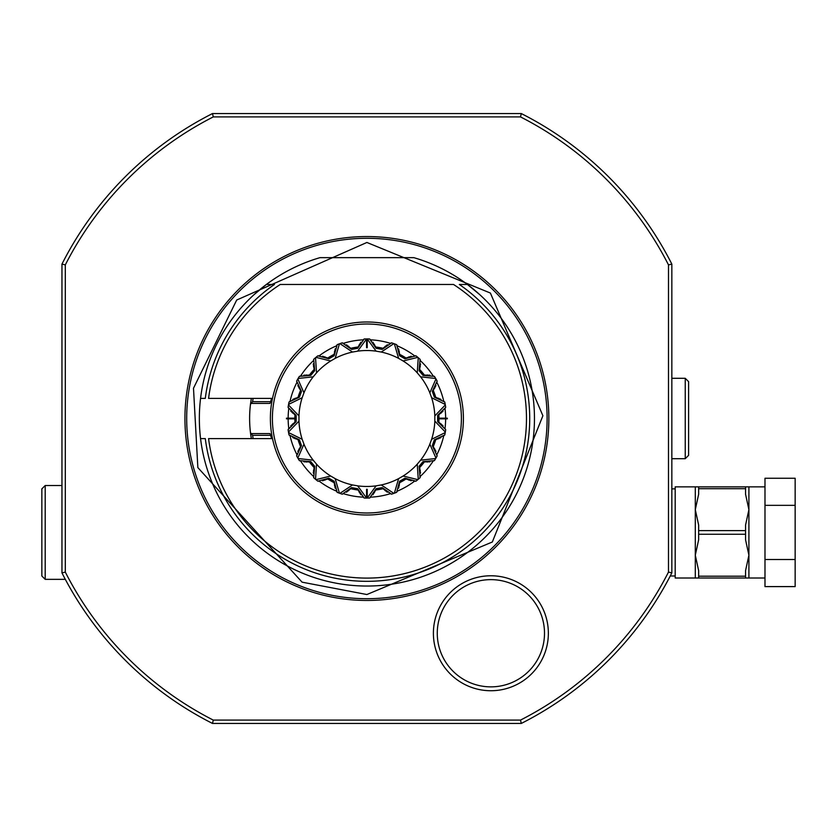 <?xml version="1.0" encoding="UTF-8"?>
<svg xmlns="http://www.w3.org/2000/svg" width="837" height="837" viewBox="0 0 837 837"><rect width="100%" height="100%" fill="white"/><g stroke="black" fill="none" stroke-linecap="round" stroke-linejoin="round"><path stroke-width="1.26" d="M205.306 398.391L200.556 398.391L205.306 398.391A162.828 162.828 0 0 1 274.442 284.465L266.365 284.465A167.546 167.546 0 0 0 376.964 585.743A167.546 167.546 0 0 0 413.813 257.65L319.985 257.65A167.546 167.546 0 0 0 266.365 284.465L254.281 294.446M479.507 294.446L467.423 284.465L459.346 284.465A162.828 162.828 0 0 1 451.363 557.704A162.828 162.828 0 0 1 205.306 438.609L200.556 438.609L205.306 438.609M253.098 438.609L252.617 435.334L250.472 432.677L251.351 438.609A117.285 117.285 0 0 1 250.472 404.323L251.351 398.391M272.506 438.609L208.57 438.609A159.595 159.595 0 0 0 451.896 553.571A159.595 159.595 0 0 0 453.518 284.465L280.269 284.465A159.595 159.595 0 0 0 208.57 398.391L272.506 398.391M270.571 401.666L252.617 401.666L253.098 398.391M252.617 401.666L250.472 404.323M271.638 398.391L270.006 403.413L251.382 403.413M251.382 433.587L270.006 433.587L271.638 438.609M252.617 435.334L270.571 435.334M270.382 418.5A96.506 96.506 0 0 1 366.899 321.994A96.506 96.506 0 0 1 463.405 418.5A96.506 96.506 0 0 1 366.899 515.006A96.506 96.506 0 0 1 270.382 418.5M461.396 418.5A94.497 94.497 0 0 1 366.899 512.997A94.497 94.497 0 0 1 272.402 418.5A94.497 94.497 0 0 1 366.899 324.003A94.497 94.497 0 0 1 461.396 418.5M375.74 489.739A20.412 20.412 0 0 0 376.137 488.682L369.598 498.036L367.213 498.057A79.588 79.588 0 0 0 369.598 498.036A20.412 20.412 0 0 0 370.132 497.586M389.404 493.296L390.304 493.694A78.751 78.751 0 0 1 370.613 497.157M390.9 493.924A20.412 20.412 0 0 0 391.559 494.165A79.588 79.588 0 0 0 393.861 493.38A79.588 79.588 0 0 0 394.363 493.192A79.588 79.588 0 0 0 396.633 492.323A20.412 20.412 0 0 0 396.989 491.717M413.624 481.087L414.608 481.149A78.751 78.751 0 0 1 397.293 491.141M415.246 481.17A20.412 20.412 0 0 0 415.958 481.17A79.588 79.588 0 0 0 417.841 479.643A79.588 79.588 0 0 0 418.259 479.298A79.588 79.588 0 0 0 420.09 477.697A20.412 20.412 0 0 0 420.216 477.006M432.216 461.323L433.158 461.051A78.751 78.751 0 0 1 420.31 476.368M433.765 460.852A20.412 20.412 0 0 0 434.424 460.612A79.588 79.588 0 0 0 437.134 455.935A20.412 20.412 0 0 0 437.008 455.234M442.919 436.401L443.715 435.826A78.751 78.751 0 0 1 436.883 454.606M444.217 435.428A20.412 20.412 0 0 0 444.761 434.968A79.588 79.588 0 0 0 445.692 429.653A20.412 20.412 0 0 0 445.347 429.046M444.457 409.314L445.002 408.508A78.751 78.751 0 0 1 445.64 418.165L447.314 418.165L447.314 418.835L438.944 418.835L445.64 418.835A78.751 78.751 0 0 1 445.002 428.492M445.347 407.954A20.412 20.412 0 0 0 445.692 407.347A79.588 79.588 0 0 0 444.761 402.032A20.412 20.412 0 0 0 444.217 401.572M436.642 383.346L436.883 382.394A78.751 78.751 0 0 1 443.715 401.174M437.008 381.766A20.412 20.412 0 0 0 437.134 381.065A79.588 79.588 0 0 0 434.424 376.388A20.412 20.412 0 0 0 433.765 376.148M420.415 361.605L420.31 360.632A78.751 78.751 0 0 1 433.158 375.949M420.216 359.994A20.412 20.412 0 0 0 420.09 359.303A79.588 79.588 0 0 0 418.259 357.702A79.588 79.588 0 0 0 417.841 357.357A79.588 79.588 0 0 0 415.958 355.83A20.412 20.412 0 0 0 415.246 355.83M397.721 346.738L397.293 345.859A78.751 78.751 0 0 1 414.608 355.851M396.989 345.283A20.412 20.412 0 0 0 396.633 344.677A79.588 79.588 0 0 0 394.363 343.808A79.588 79.588 0 0 0 393.861 343.62A79.588 79.588 0 0 0 391.559 342.835A20.412 20.412 0 0 0 390.9 343.076M371.325 340.523L370.613 339.843A78.751 78.751 0 0 1 390.304 343.306M370.132 339.414A20.412 20.412 0 0 0 369.598 338.964A79.588 79.588 0 0 0 367.234 338.912L367.234 347.711L366.564 347.711L366.575 338.943A79.588 79.588 0 0 0 364.2 338.964A20.412 20.412 0 0 0 363.656 339.414M366.564 340.554L366.564 339.78A78.751 78.751 0 0 1 367.223 339.749L367.234 340.554M344.384 343.704L343.494 343.306A78.751 78.751 0 0 1 363.174 339.843M342.888 343.076A20.412 20.412 0 0 0 342.228 342.835A79.588 79.588 0 0 0 339.927 343.62A79.588 79.588 0 0 0 339.424 343.808A79.588 79.588 0 0 0 337.154 344.677A20.412 20.412 0 0 0 336.798 345.283M320.163 355.913L319.19 355.851A78.751 78.751 0 0 1 336.495 345.859M318.541 355.83A20.412 20.412 0 0 0 317.84 355.83A79.588 79.588 0 0 0 315.947 357.357A79.588 79.588 0 0 0 315.528 357.702A79.588 79.588 0 0 0 313.697 359.303A20.412 20.412 0 0 0 313.572 359.994M301.571 375.677L300.64 375.949A78.751 78.751 0 0 1 313.477 360.632M300.023 376.148A20.412 20.412 0 0 0 299.364 376.388A79.588 79.588 0 0 0 296.664 381.065A20.412 20.412 0 0 0 296.779 381.766M290.868 400.599L290.073 401.174A78.751 78.751 0 0 1 296.915 382.394M289.571 401.572A20.412 20.412 0 0 0 289.037 402.032A79.588 79.588 0 0 0 288.095 407.347A20.412 20.412 0 0 0 288.441 407.954M289.33 427.686L288.786 428.492A78.751 78.751 0 0 1 288.148 418.835L286.474 418.835L286.474 418.165L288.148 418.165A78.751 78.751 0 0 1 288.786 408.508M288.441 429.046A20.412 20.412 0 0 0 288.095 429.653A79.588 79.588 0 0 0 289.037 434.968A20.412 20.412 0 0 0 289.571 435.428M297.145 453.654L296.915 454.606A78.751 78.751 0 0 1 290.073 435.826M296.779 455.234A20.412 20.412 0 0 0 296.664 455.935A79.588 79.588 0 0 0 299.364 460.612A20.412 20.412 0 0 0 300.023 460.852M313.383 475.395L313.477 476.368A78.751 78.751 0 0 1 300.64 461.051M313.572 477.006A20.412 20.412 0 0 0 313.697 477.697A79.588 79.588 0 0 0 315.528 479.298A79.588 79.588 0 0 0 315.947 479.643A79.588 79.588 0 0 0 317.84 481.17A20.412 20.412 0 0 0 318.541 481.17M336.066 490.262L336.495 491.141A78.751 78.751 0 0 1 319.19 481.149M336.798 491.717A20.412 20.412 0 0 0 337.154 492.323A79.588 79.588 0 0 0 339.424 493.192A79.588 79.588 0 0 0 339.927 493.38A79.588 79.588 0 0 0 342.228 494.165A20.412 20.412 0 0 0 342.888 493.924M362.463 496.477L363.174 497.157A78.751 78.751 0 0 1 343.494 493.694M363.656 497.586A20.412 20.412 0 0 0 364.2 498.036A79.588 79.588 0 0 0 366.564 498.088L366.564 489.289L367.234 489.289L367.213 498.057L376.127 485.847L381.253 484.947L393.861 493.38L391.559 494.165L382.216 487.615A20.412 20.412 0 0 0 382.948 488.473M367.234 496.446L367.234 497.22A78.751 78.751 0 0 1 366.575 497.251L366.564 496.446M367.234 495.692L367.234 494.97M367.234 494.259L367.234 493.548M367.234 492.794L367.234 492.135M367.234 491.424L367.234 490.712M367.234 490.545A72.045 72.045 0 0 1 366.564 490.545M366.564 493.548L366.564 494.259M366.564 494.97L366.564 495.703M381.253 484.947A67.975 67.975 0 0 0 398.611 478.628L403.11 476.023A67.975 67.975 0 0 0 417.255 464.158L420.603 460.172A67.975 67.975 0 0 0 429.841 444.175L431.62 439.289A67.975 67.975 0 0 0 434.821 421.105L434.821 415.905A67.975 67.975 0 0 0 431.62 397.711L429.841 392.825A67.975 67.975 0 0 0 420.603 376.828L417.255 372.842A67.975 67.975 0 0 0 403.11 360.977L398.611 358.372A67.975 67.975 0 0 0 381.253 352.053L376.127 351.153A67.975 67.975 0 0 0 357.661 351.153L352.534 352.053A67.975 67.975 0 0 0 335.187 358.372L330.678 360.977A67.975 67.975 0 0 0 316.532 372.842L313.184 376.828A67.975 67.975 0 0 0 303.957 392.825L302.178 397.711A67.975 67.975 0 0 0 298.966 415.905L298.966 421.105A67.975 67.975 0 0 0 302.178 439.289L303.957 444.175A67.975 67.975 0 0 0 313.184 460.172L316.532 464.158A67.975 67.975 0 0 0 330.678 476.023L335.187 478.628A67.975 67.975 0 0 0 352.534 484.947L357.661 485.847L366.575 498.057L364.2 498.036L357.65 488.682A20.412 20.412 0 0 0 358.048 489.739M358.299 490.336L358.654 491.11M359.178 492.104L359.732 493.035M360.349 493.966L360.988 494.813M350.839 488.473A20.412 20.412 0 0 0 351.571 487.615A70.789 70.789 0 0 0 357.65 488.682L351.571 487.615L342.228 494.165L339.927 493.38L352.534 484.947M346.34 492.229L347.229 491.654M348.129 490.995L348.966 490.315M349.772 489.582L350.316 489.038M358.163 490.011A72.045 72.045 0 0 1 350.651 488.693M335.187 478.628L339.424 493.192L337.154 492.323L334.204 481.296A20.412 20.412 0 0 0 334.214 482.415M334.245 483.054L334.319 483.912M334.465 485.021L334.674 486.088M334.936 487.176L335.25 488.191M327.884 478.764A20.412 20.412 0 0 0 328.857 478.199A70.789 70.789 0 0 0 334.204 481.296L328.857 478.199L317.84 481.17L315.947 479.643L330.678 476.023M322.36 480.752L323.396 480.511M324.463 480.208L325.478 479.852M326.493 479.434L327.194 479.109M334.225 482.719A72.045 72.045 0 0 1 327.623 478.9M316.532 464.158L315.528 479.298L313.697 477.697L314.702 466.324A20.412 20.412 0 0 0 314.325 467.391M314.137 467.998L313.906 468.825M313.666 469.923L313.498 470.99M313.373 472.11L313.32 473.167M309.617 461.783A20.412 20.412 0 0 0 310.736 461.595A70.789 70.789 0 0 0 314.702 466.324L310.736 461.595L299.364 460.612L298.108 458.53L313.184 460.172M303.758 461.773L304.804 461.898M305.913 461.972L307.001 461.982M308.089 461.94L308.853 461.878M314.231 467.663A72.045 72.045 0 0 1 309.334 461.825M303.957 444.175L297.836 458.059L296.664 455.935L301.498 445.587A20.412 20.412 0 0 0 300.776 446.456M300.389 446.968L299.887 447.669M299.29 448.622L298.757 449.563M298.265 450.568L297.857 451.551M298.275 439.582A20.412 20.412 0 0 0 299.384 439.791A70.789 70.789 0 0 0 301.498 445.587L299.384 439.791L289.037 434.968L288.566 432.583L302.178 439.289M292.762 437.563L293.714 438.044M294.729 438.494L295.733 438.881M296.779 439.216L297.522 439.415M300.598 446.686A72.045 72.045 0 0 1 297.982 439.519M298.966 421.105L288.472 432.059L288.095 429.653L296.172 421.586A20.412 20.412 0 0 0 295.199 422.162M294.697 422.476L293.954 422.999M293.065 423.679L292.249 424.39M291.443 425.165L290.711 425.939M295.199 414.838A20.412 20.412 0 0 0 296.172 415.414A70.789 70.789 0 0 0 296.172 421.586L296.172 415.414L288.095 407.347L288.472 404.941L298.966 415.905M294.854 418.835L288.148 418.835L294.854 418.835A72.045 72.045 0 0 0 294.948 422.319M294.854 418.165L288.148 418.165L294.854 418.165A72.045 72.045 0 0 1 294.948 414.681M290.711 411.061L291.433 411.835M292.239 412.61L293.055 413.311M293.923 413.98L294.551 414.42M302.178 397.711L288.566 404.417L289.037 402.032L299.384 397.209A20.412 20.412 0 0 0 298.275 397.418M297.648 397.554L296.821 397.774M295.754 398.119L294.729 398.506M293.714 398.956L292.762 399.437M300.776 390.544A20.412 20.412 0 0 0 301.498 391.413A70.789 70.789 0 0 0 299.384 397.209L301.498 391.413L296.664 381.065L297.836 378.941L303.957 392.825M297.857 385.459L298.265 386.432M298.757 387.426L299.28 388.368M299.866 389.299L300.305 389.927M297.982 397.481A72.045 72.045 0 0 1 300.598 390.314M313.184 376.828L298.108 378.47L299.364 376.388L310.736 375.405A20.412 20.412 0 0 0 309.617 375.217M308.989 375.133L308.131 375.06M307.012 375.018L305.923 375.028M304.814 375.102L303.758 375.227M314.325 369.609A20.412 20.412 0 0 0 314.702 370.676A70.789 70.789 0 0 0 310.736 375.405L314.702 370.676L313.697 359.303L315.528 357.702L316.532 372.842M313.32 363.833L313.373 364.89M313.498 365.999L313.666 367.066M313.896 368.134L314.095 368.876M309.334 375.175A72.045 72.045 0 0 1 314.231 369.337M330.678 360.977L315.947 357.357L317.84 355.83L328.857 358.801A20.412 20.412 0 0 0 327.884 358.236M327.309 357.943L326.535 357.577M325.499 357.158L324.474 356.792M323.396 356.489L322.36 356.248M334.214 354.585A20.412 20.412 0 0 0 334.204 355.704A70.789 70.789 0 0 0 328.857 358.801L334.204 355.704L337.154 344.677L339.424 343.808L335.187 358.372M335.25 348.809L334.936 349.824M334.674 350.902L334.465 351.958M334.319 353.047L334.256 353.81M327.623 358.1A72.045 72.045 0 0 1 334.225 354.292M352.534 352.053L339.927 343.62L342.228 342.835L351.571 349.385A20.412 20.412 0 0 0 350.839 348.527M350.41 348.056L349.803 347.449M348.977 346.696L348.129 346.005M347.229 345.346L346.34 344.771M358.048 347.261A20.412 20.412 0 0 0 357.65 348.318A70.789 70.789 0 0 0 351.571 349.385L357.65 348.318L364.2 338.964L366.575 338.943L357.661 351.153M360.988 342.187L360.36 343.034M359.732 343.955L359.188 344.886M358.675 345.848L358.351 346.549M350.651 348.307A72.045 72.045 0 0 1 358.163 346.989M366.564 341.308L366.564 342.03M366.564 342.741L366.564 343.452M366.564 344.206L366.564 344.875M366.564 345.576L366.564 346.288M367.234 343.452L367.234 342.741M367.234 342.03L367.234 341.297M366.564 346.455A72.045 72.045 0 0 1 367.234 346.455M376.127 351.153L367.213 338.943L369.598 338.964L376.137 348.318A20.412 20.412 0 0 0 375.74 347.261M375.499 346.664L375.133 345.89M374.61 344.896L374.055 343.965M373.438 343.034L372.8 342.187M382.948 348.527A20.412 20.412 0 0 0 382.216 349.385A70.789 70.789 0 0 0 376.137 348.318L382.216 349.385L391.559 342.835L393.861 343.62L381.253 352.053M387.447 344.771L386.558 345.346M385.669 346.005L384.832 346.685M384.016 347.418L383.472 347.962M375.635 346.989A72.045 72.045 0 0 1 383.147 348.307M398.611 358.372L394.363 343.808L396.633 344.677L399.584 355.704A20.412 20.412 0 0 0 399.573 354.585M399.542 353.946L399.469 353.088M399.322 351.979L399.123 350.912M398.851 349.824L398.538 348.809M405.914 358.236A20.412 20.412 0 0 0 404.93 358.801A70.789 70.789 0 0 0 399.584 355.704L404.93 358.801L415.958 355.83L417.841 357.357L403.11 360.977M411.427 356.248L410.392 356.489M409.324 356.792L408.31 357.148M407.295 357.566L406.604 357.891M399.563 354.292A72.045 72.045 0 0 1 406.175 358.1M417.255 372.842L418.259 357.702L420.09 359.303L419.086 370.676A20.412 20.412 0 0 0 419.463 369.609M419.661 369.002L419.881 368.175M420.122 367.077L420.289 366.01M420.415 364.89L420.467 363.833M424.171 375.217A20.412 20.412 0 0 0 423.051 375.405A70.789 70.789 0 0 0 419.086 370.676L423.051 375.405L434.424 376.388L435.679 378.47L420.603 376.828M430.03 375.227L428.983 375.102M427.874 375.028L426.797 375.018M425.698 375.06L424.934 375.122M419.557 369.337A72.045 72.045 0 0 1 424.464 375.175M429.841 392.825L435.951 378.941L437.134 381.065L432.3 391.413A20.412 20.412 0 0 0 433.022 390.544M433.399 390.032L433.901 389.331M434.497 388.378L435.031 387.437M435.522 386.432L435.941 385.449M435.522 397.418A20.412 20.412 0 0 0 434.403 397.209A70.789 70.789 0 0 0 432.3 391.413L434.403 397.209L444.761 402.032L445.221 404.417L431.62 397.711M441.026 399.437L440.084 398.956M439.069 398.506L438.054 398.119M437.008 397.784L436.276 397.585M433.2 390.314A72.045 72.045 0 0 1 435.805 397.481M434.821 415.905L445.315 404.941L445.692 407.347L437.615 415.414A20.412 20.412 0 0 0 438.588 414.838M439.132 414.493L439.833 414.001M440.722 413.321L441.549 412.61M442.354 411.835L443.076 411.061M438.944 418.165L445.64 418.165L438.944 418.165A72.045 72.045 0 0 0 438.839 414.681M438.588 422.162A20.412 20.412 0 0 0 437.615 421.586A70.789 70.789 0 0 0 437.615 415.414L437.615 421.586L445.692 429.653L445.315 432.059L434.821 421.105M443.076 425.939L442.354 425.165M441.549 424.401L440.733 423.689M439.864 423.02L439.237 422.58M438.944 418.835A72.045 72.045 0 0 1 438.839 422.319M431.62 439.289L445.221 432.583L444.761 434.968L434.403 439.791A20.412 20.412 0 0 0 435.522 439.582M436.14 439.446L436.977 439.226M438.044 438.881L439.059 438.494M440.074 438.044L441.026 437.563M433.022 446.456A20.412 20.412 0 0 0 432.3 445.587A70.789 70.789 0 0 0 434.403 439.791L432.3 445.587L437.134 455.935L435.951 458.059L429.841 444.175M435.941 451.541L435.522 450.568M435.031 449.574L434.508 448.632M433.922 447.701L433.482 447.073M435.805 439.519A72.045 72.045 0 0 1 433.2 446.686M420.603 460.172L435.679 458.53L434.424 460.612L423.051 461.595A20.412 20.412 0 0 0 424.171 461.783M424.798 461.867L425.656 461.94M426.776 461.982L427.864 461.972M428.983 461.898L430.04 461.773M419.463 467.391A20.412 20.412 0 0 0 419.086 466.324A70.789 70.789 0 0 0 423.051 461.595L419.086 466.324L420.09 477.697L418.259 479.298L417.255 464.158M420.467 473.167L420.415 472.11M420.3 471.001L420.122 469.934M419.892 468.866L419.693 468.124M424.464 461.825A72.045 72.045 0 0 1 419.557 467.663M403.11 476.023L417.841 479.643L415.958 481.17L404.93 478.199A20.412 20.412 0 0 0 405.914 478.764M406.479 479.057L407.253 479.423M408.289 479.842L409.324 480.208M410.392 480.511L411.427 480.752M399.573 482.415A20.412 20.412 0 0 0 399.584 481.296A70.789 70.789 0 0 0 404.93 478.199L399.584 481.296L396.633 492.323L394.363 493.192L398.611 478.628M398.548 488.191L398.851 487.176M399.113 486.098L399.322 485.041M399.469 483.953L399.531 483.19M406.175 478.9A72.045 72.045 0 0 1 399.563 482.719M383.377 488.944L383.984 489.551M384.811 490.304L385.658 490.995M386.558 491.654L387.447 492.229M376.137 488.682A70.789 70.789 0 0 0 382.216 487.615L376.137 488.682M372.8 494.813L373.438 493.966M374.055 493.045L374.61 492.114M375.112 491.152L375.436 490.451M383.147 488.693A72.045 72.045 0 0 1 375.635 490.011M357.661 485.847A67.975 67.975 0 0 0 376.127 485.847M269.064 284.465L271.753 284.465M462.034 284.465L464.734 284.465M413.813 257.65L319.985 257.65M548.852 418.5A181.953 181.953 0 0 1 366.899 600.453A181.953 181.953 0 0 1 184.935 418.5A181.953 181.953 0 0 1 366.899 236.547A181.953 181.953 0 0 1 548.852 418.5M65.307 264.89A338.462 338.462 0 0 1 213.289 116.908L520.499 116.908A338.451 338.451 0 0 1 668.491 264.89L668.481 572.1A338.451 338.451 0 0 1 520.499 720.092L213.289 720.092A338.451 338.451 0 0 1 65.307 572.1L65.307 264.89L61.959 264.105A341.799 341.799 0 0 1 212.493 113.56L213.299 116.908M433.399 633.253A57.481 57.481 0 0 1 490.88 575.772A57.481 57.481 0 0 1 548.361 633.253A57.481 57.481 0 0 1 490.88 690.734A57.481 57.481 0 0 1 433.399 633.253M61.959 264.105C61.959 279.474 61.959 279.474 61.959 264.105L61.959 572.895L65.307 572.1M65.307 579.35L45.198 579.35L45.198 485.523L61.959 485.523L61.959 561.407M213.299 720.092L212.493 723.44C227.873 723.44 227.873 723.44 212.493 723.44A341.799 341.799 0 0 1 61.959 572.895L62.043 573.063M45.198 485.523L41.85 488.871L41.85 575.992L45.198 579.35M212.493 723.44L521.294 723.44C505.925 723.44 505.925 723.44 521.294 723.44L520.499 720.092M671.839 565.948L671.839 488.871L675.187 488.871M668.481 572.1L671.839 572.895L671.839 572.267M521.294 723.44A341.799 341.799 0 0 0 671.839 572.895L671.839 264.105C671.839 279.474 671.839 279.474 671.839 264.105L668.481 264.9M671.839 418.5L671.839 458.707L685.241 458.707L685.241 378.293L671.839 378.293L671.839 418.5M520.499 116.908L521.294 113.56A341.799 341.799 0 0 1 671.839 264.105M521.294 113.56C505.925 113.56 505.925 113.56 521.294 113.56L212.493 113.56C227.873 113.56 227.873 113.56 212.493 113.56M675.187 575.992L670.249 575.992M695.296 578.011L698.644 578.011L698.644 570.635L695.296 555.224L695.296 578.011L675.187 578.011L675.187 486.862L695.296 486.862L695.296 509.649L698.644 494.238L698.644 488.682L745.558 488.682L745.558 494.238L748.906 509.649L745.558 525.061L745.558 539.813L748.906 555.224L745.558 570.635L745.558 578.011L764.987 578.011M764.987 486.862L745.181 486.862M764.987 559.524L795.15 559.524L795.15 586.601L764.987 586.601L764.987 478.262L795.15 478.262L795.15 505.349L764.987 505.349M795.15 559.524L795.15 505.349M698.644 578.011L745.558 578.011M698.644 488.682L698.644 486.862L695.296 486.862M698.644 530.616L698.644 525.061L695.296 509.649L695.296 555.224L698.644 539.813L698.644 530.616L745.558 530.616M698.644 576.191L745.558 576.191M698.644 534.257L745.558 534.257M699.01 486.862L745.558 486.862L745.558 488.682M685.241 458.707L688.589 455.359L688.589 381.641L685.241 378.293M544.5 633.253A53.61 53.61 0 0 0 490.88 579.633A53.61 53.61 0 0 0 437.27 633.253A53.61 53.61 0 0 0 490.88 686.863A53.61 53.61 0 0 0 544.5 633.253M186.693 418.5A180.206 180.206 0 0 1 366.899 238.294A180.206 180.206 0 0 1 547.105 418.5A180.206 180.206 0 0 1 366.899 598.706A180.206 180.206 0 0 1 186.693 418.5M748.906 486.862L748.906 578.011M366.888 594.532L302.084 582.165L197.856 467.601L193.493 388.232L236.704 300.023L366.899 242.468L490.398 293.055L542.899 415.748L492.334 541.999L366.888 594.532"/></g></svg>
